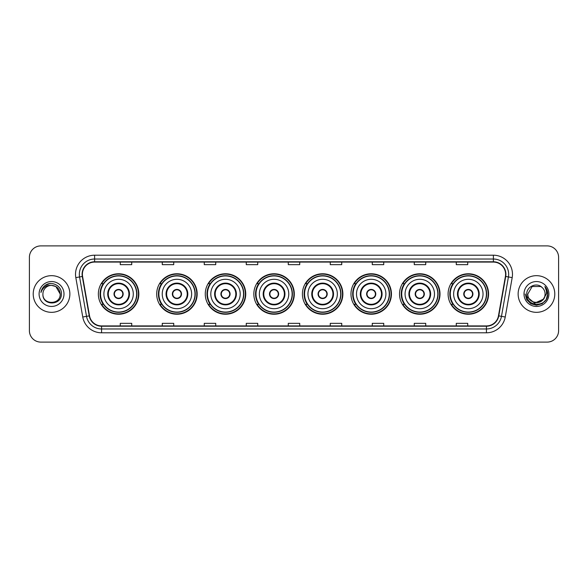 <?xml version="1.0" encoding="UTF-8"?>
<svg xmlns="http://www.w3.org/2000/svg" width="588" height="588" viewBox="0 0 588 588"><rect width="100%" height="100%" fill="white"/><g stroke="black" fill="none" stroke-linecap="round" stroke-linejoin="round"><path stroke-width="0.88" d="M448.1 294A20.235 20.235 0 0 0 468.335 314.235A20.235 20.235 0 0 0 488.577 294A20.235 20.235 0 0 0 468.335 273.765A20.235 20.235 0 0 0 448.1 294M399.531 294A20.235 20.235 0 0 0 419.773 314.235A20.235 20.235 0 0 0 440.008 294A20.235 20.235 0 0 0 419.773 273.765A20.235 20.235 0 0 0 399.531 294M350.97 294A20.235 20.235 0 0 0 371.204 314.235A20.235 20.235 0 0 0 391.439 294A20.235 20.235 0 0 0 371.204 273.765A20.235 20.235 0 0 0 350.97 294M302.401 294A20.235 20.235 0 0 0 322.636 314.235A20.235 20.235 0 0 0 342.87 294A20.235 20.235 0 0 0 322.636 273.765A20.235 20.235 0 0 0 302.401 294M253.832 294A20.235 20.235 0 0 0 274.067 314.235A20.235 20.235 0 0 0 294.309 294A20.235 20.235 0 0 0 274.067 273.765A20.235 20.235 0 0 0 253.832 294M205.263 294A20.235 20.235 0 0 0 225.505 314.235A20.235 20.235 0 0 0 245.74 294A20.235 20.235 0 0 0 225.505 273.765A20.235 20.235 0 0 0 205.263 294M156.695 294A20.235 20.235 0 0 0 176.937 314.235A20.235 20.235 0 0 0 197.171 294A20.235 20.235 0 0 0 176.937 273.765A20.235 20.235 0 0 0 156.695 294M98.358 294A20.235 20.235 0 0 0 118.592 314.235A20.235 20.235 0 0 0 138.827 294A20.235 20.235 0 0 0 118.592 273.765A20.235 20.235 0 0 0 98.358 294M103.209 304.312A18.515 18.515 0 0 1 103.209 283.688M161.553 304.312A18.515 18.515 0 0 1 161.553 283.688M210.122 304.312A18.515 18.515 0 0 1 210.122 283.688M258.683 304.312A18.515 18.515 0 0 1 258.683 283.688M307.252 304.312A18.515 18.515 0 0 1 307.252 283.688M355.821 304.312A18.515 18.515 0 0 1 355.821 283.688M404.39 304.312A18.515 18.515 0 0 1 404.39 283.688M452.958 304.312A18.515 18.515 0 0 1 452.958 283.688M29.4 257.346L29.4 330.654A11.451 11.451 0 0 0 40.851 342.106L547.149 342.106A11.451 11.451 0 0 0 558.6 330.654L558.6 257.346A11.451 11.451 0 0 0 547.149 245.894L40.851 245.894A11.451 11.451 0 0 0 29.4 257.346L29.4 330.654M33.215 294A18.331 18.331 0 0 0 51.546 312.331A18.331 18.331 0 0 0 69.869 294A18.331 18.331 0 0 0 51.546 275.669A18.331 18.331 0 0 0 33.215 294A18.331 18.331 0 0 0 51.546 312.331A18.331 18.331 0 0 0 69.869 294A18.331 18.331 0 0 0 51.546 275.669A18.331 18.331 0 0 0 33.215 294M518.131 294A18.331 18.331 0 0 0 536.454 312.331A18.331 18.331 0 0 0 554.785 294A18.331 18.331 0 0 0 536.454 275.669A18.331 18.331 0 0 0 518.131 294A18.331 18.331 0 0 0 536.454 312.331A18.331 18.331 0 0 0 554.785 294A18.331 18.331 0 0 0 536.454 275.669A18.331 18.331 0 0 0 518.131 294M82.393 274.295A12.216 12.216 0 0 1 94.617 262.079L493.383 262.079A12.216 12.216 0 0 1 505.415 276.419L498.47 315.822A12.216 12.216 0 0 1 486.438 325.921L101.562 325.921A12.216 12.216 0 0 1 89.53 315.822L82.585 276.419A12.216 12.216 0 0 1 82.393 274.295M82.092 274.295A12.524 12.524 0 0 0 82.283 276.47L89.229 315.874A12.524 12.524 0 0 0 101.562 326.222L486.438 326.222A12.524 12.524 0 0 0 498.771 315.874L505.717 276.47A12.524 12.524 0 0 0 493.383 261.778L94.617 261.778A12.524 12.524 0 0 0 82.092 274.295M75.815 277.617A19.088 19.088 0 0 1 94.617 255.207L493.383 255.207A19.088 19.088 0 0 1 512.185 277.617L505.239 317.02A19.088 19.088 0 0 1 486.438 332.793L101.562 332.793A19.088 19.088 0 0 1 82.761 317.02L75.815 277.617L79.571 276.948A15.273 15.273 0 0 1 94.617 259.029L493.383 259.029A15.273 15.273 0 0 1 508.429 276.948L501.476 316.351A15.273 15.273 0 0 1 486.438 328.971L101.562 328.971A15.273 15.273 0 0 1 86.524 316.351L79.571 276.948A15.273 15.273 0 0 1 79.343 274.295M547.149 245.894L40.851 245.894M40.851 342.106L547.149 342.106M558.6 330.654L558.6 257.346M498.771 315.874L501.476 316.351L508.429 276.948L512.185 277.617M288.274 262.079L288.274 264.666L299.726 264.666L299.726 262.079M246.269 262.079L246.269 264.666L257.728 264.666L257.728 262.079M204.271 262.079L204.271 264.666L215.73 264.666L215.73 262.079M162.273 262.079L162.273 264.666L173.725 264.666L173.725 262.079M120.275 262.079L120.275 264.666L131.727 264.666L131.727 262.079M330.272 262.079L330.272 264.666L341.731 264.666L341.731 262.079M372.27 262.079L372.27 264.666L383.729 264.666L383.729 262.079M414.275 262.079L414.275 264.666L425.727 264.666L425.727 262.079M456.273 262.079L456.273 264.666L467.725 264.666L467.725 262.079M299.726 325.921L299.726 323.334L288.274 323.334L288.274 325.921M257.728 325.921L257.728 323.334L246.269 323.334L246.269 325.921M215.73 325.921L215.73 323.334L204.271 323.334L204.271 325.921M173.725 325.921L173.725 323.334L162.273 323.334L162.273 325.921M131.727 325.921L131.727 323.334L120.275 323.334L120.275 325.921M341.731 325.921L341.731 323.334L330.272 323.334L330.272 325.921M383.729 325.921L383.729 323.334L372.27 323.334L372.27 325.921M425.727 325.921L425.727 323.334L414.275 323.334L414.275 325.921M467.725 325.921L467.725 323.334L456.273 323.334L456.273 325.921M60.174 294C60.704 305.135 42.387 305.135 42.917 294C42.108 306.061 61.777 305.782 61.387 294C62.056 285.746 51.332 280.395 44.982 285.548C42.74 287.348 41.395 289.656 40.954 292.486C42.733 287.422 46.261 285.055 51.546 285.371L55.86 286.525L60.174 294C60.704 305.135 42.387 305.135 42.917 294C42.387 305.135 60.704 305.135 60.174 294C60.704 305.135 42.387 305.135 42.917 294C42.387 305.135 60.704 305.135 60.174 294L55.86 286.525L51.546 285.371L55.86 286.525L60.174 294C59.667 288.759 56.786 285.878 51.546 285.371A8.629 8.629 0 0 0 42.917 294M39.095 294A12.451 12.451 0 0 0 51.546 306.451A12.451 12.451 0 0 0 63.996 294A12.451 12.451 0 0 0 51.546 281.549A12.451 12.451 0 0 0 39.095 294M44.982 285.555L50.186 283.387M103.892 294A14.7 14.7 0 0 1 118.592 279.3A14.7 14.7 0 0 1 133.292 294A14.7 14.7 0 0 1 118.592 308.7A14.7 14.7 0 0 1 103.892 294A14.7 14.7 0 0 0 118.592 308.7A14.7 14.7 0 0 0 133.292 294M108.28 294A10.312 10.312 0 0 0 118.592 304.312A10.312 10.312 0 0 0 128.904 294A10.312 10.312 0 0 0 118.592 283.688A10.312 10.312 0 0 0 108.28 294M103.437 283.688A18.331 18.331 0 0 0 103.437 304.312L101.621 304.312A19.852 19.852 0 0 0 138.445 294A19.852 19.852 0 0 0 101.621 283.688L103.466 283.688A18.309 18.309 0 0 1 136.901 294.044A18.309 18.309 0 0 1 103.466 304.312M136.651 294A18.059 18.059 0 0 0 118.592 275.941A18.059 18.059 0 0 0 100.533 294A18.059 18.059 0 0 0 118.592 312.059A18.059 18.059 0 0 0 136.651 294M114.013 294A4.579 4.579 0 0 0 118.592 298.579A4.579 4.579 0 0 0 123.171 294A4.579 4.579 0 0 0 118.592 289.421A4.579 4.579 0 0 0 114.013 294M114.153 292.853L114.315 292.853A4.432 4.432 0 0 1 122.87 292.853L122.635 292.853A4.197 4.197 0 0 1 118.592 298.197A4.197 4.197 0 0 1 114.55 292.853A4.197 4.197 0 0 1 122.635 292.853L123.032 292.853M123.032 295.147L122.87 295.147A4.432 4.432 0 0 1 114.315 295.147L114.153 295.147M545.083 294C545.613 305.135 527.296 305.135 527.826 294L532.14 286.525L540.769 286.525L542.107 287.481C536.815 281.924 526.613 286.503 526.708 294C525.738 307.326 547.34 307.671 547.693 294.647L547.707 294C547.678 291.17 546.737 288.686 544.885 286.54C546.296 288.855 546.789 291.339 546.37 294L543.069 299.542A8.629 8.629 0 0 0 545.083 294C545.613 305.135 527.296 305.135 527.826 294C527.296 305.135 545.613 305.135 545.083 294A8.629 8.629 0 0 0 542.107 287.481M543.069 299.542C538.49 305.738 527.377 301.776 527.826 294M543.621 299.086L534.617 303.165L526.98 296.8M524.004 294A12.451 12.451 0 0 0 536.454 306.451A12.451 12.451 0 0 0 548.905 294A12.451 12.451 0 0 0 536.454 281.549A12.451 12.451 0 0 0 524.004 294M544.885 286.54L547.707 294.331L547.178 290.59L547.707 294.331L547.178 290.59L547.707 294.331L544.966 286.635L547.707 294.323L544.966 286.635L547.707 294L546.201 299.63L542.085 303.746L536.454 305.253L530.824 303.746L526.708 299.63L525.202 294M544.966 286.635L547.707 294.331M162.237 294A14.7 14.7 0 0 1 176.937 279.3A14.7 14.7 0 0 1 191.637 294A14.7 14.7 0 0 1 176.937 308.7A14.7 14.7 0 0 1 162.237 294A14.7 14.7 0 0 0 176.937 308.7A14.7 14.7 0 0 0 191.637 294M166.624 294A10.312 10.312 0 0 0 176.937 304.312A10.312 10.312 0 0 0 187.241 294A10.312 10.312 0 0 0 176.937 283.688A10.312 10.312 0 0 0 166.624 294M161.781 283.688A18.331 18.331 0 0 0 161.781 304.312M194.995 294A18.059 18.059 0 0 0 176.937 275.941A18.059 18.059 0 0 0 158.878 294A18.059 18.059 0 0 0 176.937 312.059A18.059 18.059 0 0 0 194.995 294M172.35 294A4.579 4.579 0 0 0 176.937 298.579A4.579 4.579 0 0 0 181.516 294A4.579 4.579 0 0 0 176.937 289.421A4.579 4.579 0 0 0 172.35 294M196.789 294A19.852 19.852 0 0 1 159.965 304.312L161.803 304.312A18.309 18.309 0 0 0 195.238 294.044A18.309 18.309 0 0 0 161.803 283.688L159.965 283.688A19.852 19.852 0 0 1 196.789 294M172.497 292.853L172.651 292.853A4.432 4.432 0 0 1 181.214 292.853L180.972 292.853A4.197 4.197 0 0 1 176.937 298.197A4.197 4.197 0 0 1 172.894 292.853A4.197 4.197 0 0 1 180.972 292.853L181.369 292.853M181.369 295.147L180.972 295.147A4.197 4.197 0 0 1 172.894 295.147L172.497 295.147M180.972 295.147L181.214 295.147A4.432 4.432 0 0 1 172.651 295.147L172.894 295.147M210.805 294A14.7 14.7 0 0 1 225.505 279.3A14.7 14.7 0 0 1 240.205 294A14.7 14.7 0 0 1 225.505 308.7A14.7 14.7 0 0 1 210.805 294A14.7 14.7 0 0 0 225.505 308.7A14.7 14.7 0 0 0 240.205 294M215.193 294A10.312 10.312 0 0 0 225.505 304.312A10.312 10.312 0 0 0 235.81 294A10.312 10.312 0 0 0 225.505 283.688A10.312 10.312 0 0 0 215.193 294M210.35 283.688A18.331 18.331 0 0 0 210.35 304.312L208.534 304.312A19.852 19.852 0 0 0 245.358 294A19.852 19.852 0 0 0 208.534 283.688L210.372 283.688A18.309 18.309 0 0 1 243.807 294.044A18.309 18.309 0 0 1 210.372 304.312M243.564 294A18.059 18.059 0 0 0 225.505 275.941A18.059 18.059 0 0 0 207.439 294A18.059 18.059 0 0 0 225.505 312.059A18.059 18.059 0 0 0 243.564 294M220.919 294A4.579 4.579 0 0 0 225.505 298.579A4.579 4.579 0 0 0 230.084 294A4.579 4.579 0 0 0 225.505 289.421A4.579 4.579 0 0 0 220.919 294M221.066 292.853L221.22 292.853A4.432 4.432 0 0 1 229.783 292.853L229.541 292.853A4.197 4.197 0 0 1 225.505 298.197A4.197 4.197 0 0 1 221.463 292.853A4.197 4.197 0 0 1 229.541 292.853L229.937 292.853M229.937 295.147L229.541 295.147A4.197 4.197 0 0 1 221.463 295.147L221.066 295.147M229.541 295.147L229.783 295.147A4.432 4.432 0 0 1 221.22 295.147L221.463 295.147M259.367 294A14.7 14.7 0 0 1 274.067 279.3A14.7 14.7 0 0 1 288.767 294A14.7 14.7 0 0 1 274.067 308.7A14.7 14.7 0 0 1 259.367 294A14.7 14.7 0 0 0 274.067 308.7A14.7 14.7 0 0 0 288.767 294M263.762 294A10.312 10.312 0 0 0 274.067 304.312A10.312 10.312 0 0 0 284.379 294A10.312 10.312 0 0 0 274.067 283.688A10.312 10.312 0 0 0 263.762 294M258.918 283.688A18.331 18.331 0 0 0 258.918 304.312M292.126 294A18.059 18.059 0 0 0 274.067 275.941A18.059 18.059 0 0 0 256.008 294A18.059 18.059 0 0 0 274.067 312.059A18.059 18.059 0 0 0 292.126 294M269.488 294A4.579 4.579 0 0 0 274.067 298.579A4.579 4.579 0 0 0 278.653 294A4.579 4.579 0 0 0 274.067 289.421A4.579 4.579 0 0 0 269.488 294M293.926 294A19.852 19.852 0 0 1 257.103 304.312L258.94 304.312A18.309 18.309 0 0 0 292.376 294.044A18.309 18.309 0 0 0 258.94 283.688L257.103 283.688A19.852 19.852 0 0 1 293.926 294M269.635 292.853L269.789 292.853A4.432 4.432 0 0 1 278.352 292.853L278.109 292.853A4.197 4.197 0 0 1 274.067 298.197A4.197 4.197 0 0 1 270.032 292.853A4.197 4.197 0 0 1 278.109 292.853L278.506 292.853M278.506 295.147L278.109 295.147A4.197 4.197 0 0 1 270.032 295.147L269.635 295.147M278.109 295.147L278.352 295.147A4.432 4.432 0 0 1 269.789 295.147L270.032 295.147M307.936 294A14.7 14.7 0 0 1 322.636 279.3A14.7 14.7 0 0 1 337.336 294A14.7 14.7 0 0 1 322.636 308.7A14.7 14.7 0 0 1 307.936 294A14.7 14.7 0 0 0 322.636 308.7A14.7 14.7 0 0 0 337.336 294M312.331 294A10.312 10.312 0 0 0 322.636 304.312A10.312 10.312 0 0 0 332.948 294A10.312 10.312 0 0 0 322.636 283.688A10.312 10.312 0 0 0 312.331 294M307.48 283.688A18.331 18.331 0 0 0 307.48 304.312M340.695 294A18.059 18.059 0 0 0 322.636 275.941A18.059 18.059 0 0 0 304.577 294A18.059 18.059 0 0 0 322.636 312.059A18.059 18.059 0 0 0 340.695 294M318.057 294A4.579 4.579 0 0 0 322.636 298.579A4.579 4.579 0 0 0 327.215 294A4.579 4.579 0 0 0 322.636 289.421A4.579 4.579 0 0 0 318.057 294M342.488 294A19.852 19.852 0 0 1 305.664 304.312L307.509 304.312A18.309 18.309 0 0 0 340.944 294.044A18.309 18.309 0 0 0 307.509 283.688L305.664 283.688A19.852 19.852 0 0 1 342.488 294M318.204 292.853L318.358 292.853A4.432 4.432 0 0 1 326.913 292.853L326.678 292.853A4.197 4.197 0 0 1 322.636 298.197A4.197 4.197 0 0 1 318.593 292.853A4.197 4.197 0 0 1 326.678 292.853L327.075 292.853M327.075 295.147L326.678 295.147A4.197 4.197 0 0 1 318.593 295.147L318.204 295.147M326.678 295.147L326.913 295.147A4.432 4.432 0 0 1 318.358 295.147L318.593 295.147M356.504 294A14.7 14.7 0 0 1 371.204 279.3A14.7 14.7 0 0 1 385.904 294A14.7 14.7 0 0 1 371.204 308.7A14.7 14.7 0 0 1 356.504 294A14.7 14.7 0 0 0 371.204 308.7A14.7 14.7 0 0 0 385.904 294M360.892 294A10.312 10.312 0 0 0 371.204 304.312A10.312 10.312 0 0 0 381.509 294A10.312 10.312 0 0 0 371.204 283.688A10.312 10.312 0 0 0 360.892 294M356.049 283.688A18.331 18.331 0 0 0 356.049 304.312M389.263 294A18.059 18.059 0 0 0 371.204 275.941A18.059 18.059 0 0 0 353.145 294A18.059 18.059 0 0 0 371.204 312.059A18.059 18.059 0 0 0 389.263 294M366.625 294A4.579 4.579 0 0 0 371.204 298.579A4.579 4.579 0 0 0 375.783 294A4.579 4.579 0 0 0 371.204 289.421A4.579 4.579 0 0 0 366.625 294M391.057 294A19.852 19.852 0 0 1 354.233 304.312L356.078 304.312A18.309 18.309 0 0 0 389.513 294.044A18.309 18.309 0 0 0 356.078 283.688L354.233 283.688A19.852 19.852 0 0 1 391.057 294M366.765 292.853L366.927 292.853A4.432 4.432 0 0 1 375.482 292.853L375.247 292.853A4.197 4.197 0 0 1 371.204 298.197A4.197 4.197 0 0 1 367.162 292.853A4.197 4.197 0 0 1 375.247 292.853L375.636 292.853M375.636 295.147L375.247 295.147A4.197 4.197 0 0 1 367.162 295.147L366.765 295.147M375.247 295.147L375.482 295.147A4.432 4.432 0 0 1 366.927 295.147L367.162 295.147M405.073 294A14.7 14.7 0 0 1 419.773 279.3A14.7 14.7 0 0 1 434.473 294A14.7 14.7 0 0 1 419.773 308.7A14.7 14.7 0 0 1 405.073 294A14.7 14.7 0 0 0 419.773 308.7A14.7 14.7 0 0 0 434.473 294M409.461 294A10.312 10.312 0 0 0 419.773 304.312A10.312 10.312 0 0 0 430.078 294A10.312 10.312 0 0 0 419.773 283.688A10.312 10.312 0 0 0 409.461 294M404.618 283.688A18.331 18.331 0 0 0 404.618 304.312M437.832 294A18.059 18.059 0 0 0 419.773 275.941A18.059 18.059 0 0 0 401.714 294A18.059 18.059 0 0 0 419.773 312.059A18.059 18.059 0 0 0 437.832 294M415.187 294A4.579 4.579 0 0 0 419.773 298.579A4.579 4.579 0 0 0 424.352 294A4.579 4.579 0 0 0 419.773 289.421A4.579 4.579 0 0 0 415.187 294M439.626 294A19.852 19.852 0 0 1 402.802 304.312L404.64 304.312A18.309 18.309 0 0 0 438.075 294.044A18.309 18.309 0 0 0 404.64 283.688L402.802 283.688A19.852 19.852 0 0 1 439.626 294M415.334 292.853L415.488 292.853A4.432 4.432 0 0 1 424.051 292.853L423.808 292.853A4.197 4.197 0 0 1 419.773 298.197A4.197 4.197 0 0 1 415.731 292.853A4.197 4.197 0 0 1 423.808 292.853L424.205 292.853M424.205 295.147L423.808 295.147A4.197 4.197 0 0 1 415.731 295.147L415.334 295.147M423.808 295.147L424.051 295.147A4.432 4.432 0 0 1 415.488 295.147L415.731 295.147M453.635 294A14.7 14.7 0 0 1 468.335 279.3A14.7 14.7 0 0 1 483.035 294A14.7 14.7 0 0 1 468.335 308.7A14.7 14.7 0 0 1 453.635 294A14.7 14.7 0 0 0 468.335 308.7A14.7 14.7 0 0 0 483.035 294M458.03 294A10.312 10.312 0 0 0 468.335 304.312A10.312 10.312 0 0 0 478.647 294A10.312 10.312 0 0 0 468.335 283.688A10.312 10.312 0 0 0 458.03 294M453.186 283.688A18.331 18.331 0 0 0 453.186 304.312L451.371 304.312A19.852 19.852 0 0 0 488.194 294A19.852 19.852 0 0 0 451.371 283.688L453.208 283.688A18.309 18.309 0 0 1 486.644 294.044A18.309 18.309 0 0 1 453.208 304.312M486.401 294A18.059 18.059 0 0 0 468.335 275.941A18.059 18.059 0 0 0 450.276 294A18.059 18.059 0 0 0 468.335 312.059A18.059 18.059 0 0 0 486.401 294M463.756 294A4.579 4.579 0 0 0 468.335 298.579A4.579 4.579 0 0 0 472.921 294A4.579 4.579 0 0 0 468.335 289.421A4.579 4.579 0 0 0 463.756 294M463.903 292.853L464.057 292.853A4.432 4.432 0 0 1 472.62 292.853L472.377 292.853A4.197 4.197 0 0 1 468.335 298.197A4.197 4.197 0 0 1 464.3 292.853A4.197 4.197 0 0 1 472.377 292.853L472.774 292.853M472.774 295.147L472.377 295.147A4.197 4.197 0 0 1 464.3 295.147L463.903 295.147M472.377 295.147L472.62 295.147A4.432 4.432 0 0 1 464.057 295.147L464.3 295.147M493.383 255.207L493.383 261.778M79.571 276.948L82.283 276.47M101.562 332.793L101.562 326.222M486.438 326.222L486.438 332.793M82.761 317.02L89.229 315.874M505.717 276.47L508.429 276.948M94.617 255.207L94.617 261.778M501.476 316.351L505.239 317.02M129.478 294A10.885 10.885 0 0 0 118.592 283.115A10.885 10.885 0 0 0 107.714 294A10.885 10.885 0 0 0 118.592 304.885A10.885 10.885 0 0 0 129.478 294M187.815 294A10.885 10.885 0 0 0 176.937 283.115A10.885 10.885 0 0 0 166.051 294A10.885 10.885 0 0 0 176.937 304.885A10.885 10.885 0 0 0 187.815 294M236.383 294A10.885 10.885 0 0 0 225.505 283.115A10.885 10.885 0 0 0 214.62 294A10.885 10.885 0 0 0 225.505 304.885A10.885 10.885 0 0 0 236.383 294M284.952 294A10.885 10.885 0 0 0 274.067 283.115A10.885 10.885 0 0 0 263.189 294A10.885 10.885 0 0 0 274.067 304.885A10.885 10.885 0 0 0 284.952 294M333.521 294A10.885 10.885 0 0 0 322.636 283.115A10.885 10.885 0 0 0 311.758 294A10.885 10.885 0 0 0 322.636 304.885A10.885 10.885 0 0 0 333.521 294M382.082 294A10.885 10.885 0 0 0 371.204 283.115A10.885 10.885 0 0 0 360.319 294A10.885 10.885 0 0 0 371.204 304.885A10.885 10.885 0 0 0 382.082 294M430.651 294A10.885 10.885 0 0 0 419.773 283.115A10.885 10.885 0 0 0 408.888 294A10.885 10.885 0 0 0 419.773 304.885A10.885 10.885 0 0 0 430.651 294M479.22 294A10.885 10.885 0 0 0 468.335 283.115A10.885 10.885 0 0 0 457.457 294A10.885 10.885 0 0 0 468.335 304.885A10.885 10.885 0 0 0 479.22 294"/></g></svg>
